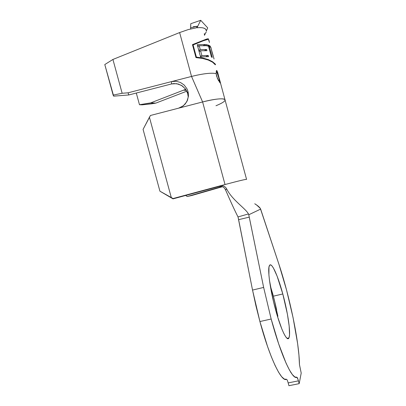 <?xml version="1.0" encoding="UTF-8"?>
<svg xmlns="http://www.w3.org/2000/svg" width="406" height="406" viewBox="0 0 406 406"><rect width="100%" height="100%" fill="white"/><g stroke="black" fill="none" stroke-linecap="round" stroke-linejoin="round"><path stroke-width="0.61" d="M219.098 77.972L220.28 82.022L220.26 83.088L217.433 78.531L216.129 73.577L216.515 70.548L216.865 70.568L217.631 72.222L219.113 78.018L218.839 78.104C217.941 74.922 217.063 72.633 216.195 71.243M190.587 28.953L190.769 23.71L200.721 20.3L207.699 27.877L206.38 30.897L205.659 29.207C204.396 27.826 201.493 27.354 196.951 27.786L197.169 26.273L196.798 27.4L195.88 27.918L188.232 29.582L179.625 32.561L191.536 76.445C203.041 73.603 211.237 72.649 216.129 73.577L216.428 70.639M275.532 309.6C270.071 289.691 267.341 268.899 269.411 265.61C271.421 261.236 277.805 275.309 282.799 293.969L273.411 296.157L270.274 285.672L273.411 296.157L282.799 293.969L277.085 276.075L273.471 268.127L271.918 265.849L270.614 264.869L269.62 265.27L268.975 267.082L268.904 274.796L269.498 280.46L273.588 301.968L277.633 316.898L281.921 329.185L283.916 333.651L285.692 336.757L287.189 338.406L288.346 338.579L289.138 337.32L289.534 334.717L289.179 326.104L287.412 314.208L282.799 293.969C287.94 312.716 291.061 334.026 288.889 337.949C287.128 342.238 280.83 329.373 275.532 309.6M219.098 186.445L220.26 185.821L173.057 198.544L173.017 198.869L219.062 186.455L173.017 198.869L159.923 191.196L173.057 198.544L220.26 185.821L222.163 185.659L224.01 186.181L225.563 187.298L226.639 188.826C231.999 199.975 245.62 208.445 248.457 213.932L238.017 216.931L248.457 213.932C245.62 208.445 231.999 199.975 226.639 188.826L225.614 190.054C230.791 201.955 234.922 210.917 238.017 216.931L252.532 290.067L255.927 305.774L259.911 321.542C269.711 358.016 281.668 382.533 286.514 379.305L284.352 379.102L281.688 376.753L278.577 372.211L275.106 365.527L271.37 356.828L267.503 346.364L259.911 321.542L271.162 319.014L278.694 343.958L286.098 363.243L289.432 369.993L292.376 374.586L294.857 376.986L296.822 377.23C297.212 377.23 297.74 378.438 298.42 380.853L299.181 383.66L288.925 385.7L288.169 382.904L288.925 385.7L299.181 383.66L301.206 373.068L299.461 364.593L298.943 355.088L297.644 343.765L293.071 317.654L286.54 289.991L278.897 264.179C289.478 295.807 299.202 341.73 299.461 364.593L301.206 373.068L299.181 383.66L297.963 379.316L296.822 377.23C292.503 380.361 281.003 355.646 271.162 319.014L263.646 287.433L252.532 290.067L259.911 321.542L271.162 319.014L263.646 287.433L252.532 290.067L238.621 219.661L249.264 217.129L263.646 287.433L248.761 214.769L260.637 209.1L260.312 208.395L256.719 205.086L254.74 203.751C257.521 205.482 259.383 207.03 260.312 208.395L278.897 264.179L260.637 209.1L248.761 214.769L249.264 217.129L238.621 219.661L238.017 216.931C234.922 210.917 230.791 201.955 225.614 190.054L224.66 188.328L223.092 186.993L221.128 186.318L219.062 186.455L220.26 185.821L222.163 185.659L224.01 186.181L225.563 187.298L226.639 188.826L225.569 189.912M216.865 70.568L218.032 73.694M215.266 64.656L212.627 62.225L208.339 60.068L202.675 58.484L195.971 57.596L192.454 44.624L206.375 39.138L208.242 38.737L209.161 40.935M218.535 80.738L216.586 76.064L216.129 73.577C211.237 72.649 203.041 73.603 191.536 76.445L202.609 101.947C216.449 98.602 223.95 97.958 225.107 100.008C224.909 101.419 221.864 103.332 215.972 105.748M209.43 42.163L208.385 39.255L203.289 40.767L193.099 44.939L196.397 57.104L202.909 58.033L208.4 59.616L212.556 61.753L215.383 64.138M213.241 56.241L212.196 52.775M213.439 56.865L211.465 49.902M214.008 58.834L213.627 57.474M212.379 53.034L213.363 56.439M211.937 51.379L213.282 56.15M211.176 48.553L211.683 50.354M211.105 48.202L210.892 47.335M211.465 57.089L208.527 46.223L206.4 45.776L206.081 44.599L210.247 46.137L210.562 47.299L209.323 46.517L212.247 57.347L211.465 57.089L208.527 46.223L206.4 45.776L206.081 44.599L208.633 45.198L210.247 46.137L207.973 46.071L210.247 46.137L210.562 47.299L209.323 46.517L212.247 57.347L211.465 57.089M208.237 55.465L208.562 56.662L200.559 56.947L197.25 44.655L205.334 44.528L205.654 45.726L199.219 45.726L200.254 49.562L206.634 49.517L206.953 50.704L200.579 50.765L201.873 55.576L208.237 55.465L208.562 56.662L200.559 56.947L197.25 44.655L205.334 44.528L205.654 45.726L199.219 45.726L200.254 49.562L206.634 49.517L206.953 50.704L200.579 50.765L201.873 55.576L208.237 55.465L206.025 56.591L208.237 55.465M190.708 27.841L197.169 26.273L196.798 27.4L196.189 27.841M195.88 27.918L188.232 29.582L179.625 32.561L112.924 59.454L104.794 64.554L113.67 96.156L128.849 94.958L128.037 92.812L171.499 81.611L175.986 81.246L180.355 82.413L184.126 84.976L186.887 88.66L187.882 91.111L188.399 96.542L186.811 101.708L183.36 105.809L178.554 108.189L150.438 115.482L143.074 129.377L159.923 191.196L143.074 129.377L149.418 117.238L171.286 197.534L149.418 117.238L150.438 115.482L202.609 101.947L225.02 184.537C239.063 180.792 246.249 179.082 246.574 179.401L225.097 100.13C225.7 97.866 215.322 98.607 202.609 101.947L178.554 108.189L181.649 106.945L185.146 104.109L187.511 100.211L188.46 95.709L188.217 92.477M185.638 195.464L187.222 196.519L222.036 186.527L187.222 196.519L191.947 195.459L222.498 186.699L191.947 195.459L187.222 196.519L185.638 195.464M246.604 179.371C245.94 179.158 238.743 180.878 225.02 184.537L220.26 185.821L225.02 184.537L202.609 101.947L191.536 76.445L171.499 81.611L171.525 83.951L128.849 94.958L171.53 83.951L171.499 81.611L128.037 92.812L122.145 93.273L113.127 95.1L104.794 64.554L112.924 59.454L122.145 93.273L112.924 59.454L179.625 32.561L191.536 76.445L171.499 81.611L175.986 81.246L180.355 82.413L184.126 84.976L186.887 88.66L187.882 91.111L187.633 93.314L185.633 89.218L182.411 86.001L178.346 84.042L173.91 83.57L171.525 83.951L176.605 83.672L181.416 85.356L185.278 88.741L187.633 93.314L187.882 91.111M248.457 213.932L248.761 214.769L248.457 213.932M290.655 372.089L290.737 372.383M286.57 379.295C287.001 379.437 287.534 380.64 288.169 382.904L298.42 380.853L288.169 382.904L287.681 381.3M276.653 309.707L273.411 296.157L277.922 316.345M185.704 89.32L183.507 90.168L186.4 90.416L183.507 90.168L150.717 102.875L185.704 89.32M186.801 91.177L155.828 103.114L150.717 102.875L139.481 104.733L142.105 104.839L155.828 103.114L186.801 91.177M136.294 93.04L139.481 104.733L136.294 93.04M188.196 96.775L187.633 93.314M171.286 197.534L173.057 198.544L173.017 198.869L159.923 191.196L171.286 197.534M113.67 96.156L113.127 95.1L122.145 93.273L128.037 92.812L128.849 94.958L113.67 96.156M151.555 103.819L142.105 104.839L139.481 104.733L150.717 102.875L155.828 103.114L151.555 103.819M193.165 26.771L197.169 26.273L196.951 27.786L200.721 20.3L190.769 23.71L190.718 27.603M206.319 31.734L204.446 35.312L204.35 33.576M206.38 30.897L207.699 27.877L200.721 20.3L196.951 27.786C202.335 27.222 205.446 28.065 206.289 30.303M212.033 52.191L211.511 50.105M214.048 59.002L213.409 56.774M211.211 48.593L212.135 52.552M209.166 40.945L208.242 38.737L206.375 39.138L192.454 44.624L195.971 57.596L202.675 58.484L208.339 60.068L212.627 62.225L215.307 64.803L215.525 64.65M215.327 64.138L212.556 61.753L208.4 59.616L202.909 58.033L196.397 57.104L193.099 44.939L203.289 40.767L208.385 39.255L209.471 42.513M208.385 39.255L208.242 38.737L192.48 44.721L208.242 38.737L208.385 39.255M215.307 64.803L214.83 64.173L215.307 64.803M208.694 46.842L209.323 46.517L208.694 46.842M202.005 56.804L200.518 56.789L202.005 56.804M200.397 56.338L201.873 55.576L200.397 56.338M199.102 51.532L200.579 50.765L199.102 51.532M204.538 50.603L206.634 49.517L204.538 50.603M200.432 50.841L198.904 50.811L200.432 50.841M198.778 50.334L200.254 49.562L198.778 50.334M197.747 46.507L199.219 45.726L197.747 46.507M203.304 45.599L205.334 44.528L203.304 45.599M199.021 45.832L197.555 45.792L199.021 45.832M196.397 57.104L195.905 57.358L196.397 57.104M193.099 44.939L192.611 45.203L193.099 44.939M219.682 82.464L218.839 78.104L219.113 78.018L220.499 82.991M219.387 80.403L219.666 82.261M218.098 75.658L218.839 78.104M220.494 83.052L225.097 100.135M288.889 337.949L287.093 338.335M187.821 94.019L188.085 91.868"/></g></svg>
